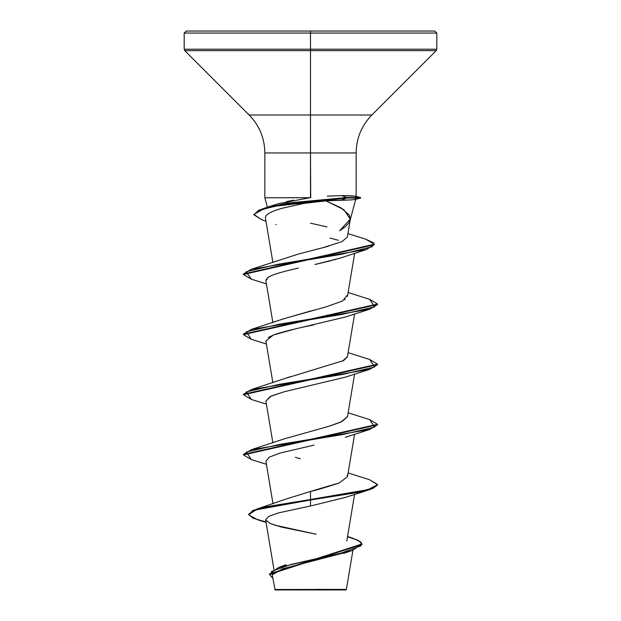 <?xml version="1.0" encoding="UTF-8"?>
<svg xmlns="http://www.w3.org/2000/svg" width="621" height="621" viewBox="0 0 621 621"><rect width="100%" height="100%" fill="white"/><g stroke="black" fill="none" stroke-linecap="round" stroke-linejoin="round"><path stroke-width="0.93" d="M315.002 589.383L346.378 589.414L310.5 589.453L310.5 589.95L345.843 589.95L310.5 589.95L310.5 589.453L346.308 589.414L315.002 589.383M310.5 197.688L264.856 197.788L310.5 197.688L310.5 33.06L436.811 33.06L310.5 33.06L436.811 33.06L310.5 33.06L310.5 49.222L436.811 49.222L310.5 49.222L310.5 50.643L436.221 50.643L310.5 50.643L310.5 115.009L371.855 115.009L436.221 50.643L436.811 49.222L436.811 33.06L434.801 31.05L310.5 31.05L434.801 31.05L310.5 31.05L310.5 33.06L184.189 33.06L310.5 33.06L184.189 33.06L310.5 33.06L310.5 31.05L186.199 31.05L310.5 31.05L186.199 31.05L184.189 33.06L184.189 49.222L310.5 49.222L184.189 49.222L184.779 50.643L310.5 50.643L184.779 50.643L249.145 115.009L310.5 115.009L310.5 152.945L264.856 152.945C264.639 138.219 259.399 125.574 249.145 115.009L371.855 115.009C361.601 125.574 356.361 138.219 356.144 152.945L310.5 152.945L310.71 197.664M326.995 226.921L310.5 223.149M253.818 214.47L263.056 208.64L287.119 203.09L346.642 197.54L346.642 198.037L287.601 203.502L263.622 208.966L253.826 214.431L262.015 219.896L253.803 214.726L259.05 210.55L273.597 206.382L346.642 198.037L341.325 200.125L350.36 199.954L355.142 199.496L355.181 198.821L355.142 199.496L350.36 199.954L325.893 200.855L341.03 207.872L349.382 215.176L350.329 218.949L348.955 222.807L345.338 226.743L339.633 230.779L350.267 219.066L343.863 209.704L325.893 200.855L341.325 200.125L346.642 198.037L346.642 197.54L341.752 195.623L350.803 195.778L355.554 196.197L355.507 196.81M327.275 196.151L341.752 195.623L346.642 197.54L273.597 205.885L259.05 210.053L253.803 214.726M285.505 499.23L310.5 491.436C314.373 490.745 323.681 488.021 338.414 483.254M354.599 434.219L347.473 476.819L347.155 475.081M328.998 426.293L342.109 421.496L347.473 416.675L354.599 374.083M283.541 378.973L290.706 376.567M342.396 361.22L347.473 356.539L354.599 313.947M283.417 318.884L311.152 310.857M313.116 310.345L314.878 309.895M344.717 299.733L345.276 299.33M297.863 254.222L313.411 250.131L297.863 254.222L251.303 269.289L341.666 254.253L372.173 246.739L373.772 242.974L365.8 239.217L347.923 233.574M315.615 249.564L319.668 248.563M322.252 247.903L341.899 241.67L347.333 237.082L350.252 219.663M306.572 202.989L298.398 204.371M325.893 200.855L303.708 203.44L282.695 208.151M336.279 259.26L333.415 260.044M331.498 260.541L316.477 264.166M269.654 276.516L267.892 277.595C270.577 275.196 280.754 272.029 298.422 268.078L293.655 269.157M265.998 279.76L267.892 277.595L265.897 280.832L272.875 322.586M313.752 324.892L312.402 325.187C296.504 328.354 283.75 331.529 274.156 334.696L268.171 337.537M265.904 401.182L270.236 396.493L284.045 391.797L271.028 396.113L265.897 401.112L272.875 442.858M314.11 445.094L279.66 453.167L269.149 457.211L265.897 461.248L273.007 503.763M345.734 497.297L310.5 506.006L278.441 512.899L268.846 516.33L265.625 519.769M265.648 519.917L270.166 523.495L281.46 527.082L316.159 534.223L274.133 524.993M347.224 552.015L282.586 568.828L272.557 574.704M281.36 589.5L274.715 589.484M307.83 589.523L274.715 589.484L310.5 589.453M347.481 476.765L339.291 482.905L310.5 491.436L310.5 499.494L256.232 509.259L248.602 514.266M347.55 536.482L353.675 538.562L361.065 542.195L361.011 545.828L341.014 553.101L278.309 567.641L269.491 574.138M361.973 543.98L361.973 544.485L269.475 574.394L269.475 573.889L361.973 543.98L358.278 540.379L347.504 536.769M248.579 514.514L253.065 510.384L266.106 506.752L310.5 499.494L310.5 499.99L266.106 507.256L253.065 510.881L248.579 514.514L253.166 518.232L265.99 521.958M269.475 574.394L272.821 578.306L271.532 571.39L290.931 564.473L351.843 550.648L361.95 544.229M266.067 522.401L257.498 519.754L248.61 514.817L255.883 509.872L310.5 499.99L310.5 506.006L345.354 497.429L369.697 489.643L310.5 499.99L357.921 492.476L372.46 488.719L377.568 484.962L369.697 489.643M356.144 196.477L356.144 152.945L264.856 152.945L264.856 197.788L267.395 207.267M275.219 204.705L280.211 203.191M286.374 201.654L293.539 200.148M309.654 197.788L278.627 203.634M328.54 246.226L313.411 250.131M347.356 295.13L342.505 301.022L325.893 306.921L283.875 318.713L251.303 329.433L342.031 314.397L374.649 306.875L369.697 299.361L377.568 304.042L243.432 334.114L251.303 329.433M347.395 356.865L343.607 360.56L283.875 378.849L251.303 389.569L342.031 374.533L374.649 367.019L369.697 359.497L377.568 364.185L243.432 394.25L251.303 389.569M347.488 416.567L341.03 422.016L329.953 425.998L283.875 438.985L251.303 449.705L342.031 434.669L374.649 427.155L369.697 419.633L377.568 424.322L243.432 454.393L251.303 449.705M295.324 457.328L300.393 458.725M310.5 491.436L310.5 499.494L367.997 489.635L377.545 484.706L369.697 479.777L377.568 484.458L372.46 488.215L357.921 491.979L310.5 499.494L310.5 506.006M365.777 239.209L374.339 244.247L243.432 273.977L251.303 269.289M251.326 459.579L243.432 454.89L377.568 424.818L369.697 429.507L278.969 444.543L246.351 452.057L251.303 459.571L266.401 464.291M251.326 399.443L243.432 394.754L377.568 364.682L369.697 369.371L278.969 384.399L246.351 391.921L251.303 399.435L266.401 404.155M251.326 339.307L243.432 334.618L377.568 304.546L369.697 309.227L278.976 324.263L246.351 331.785L251.303 339.299L266.401 344.011M374.316 244.503L366.615 249.471L277.804 264.321L246.157 271.742L251.303 279.163L243.432 274.474L374.339 244.752L374.339 244.247M284.045 391.797L345.354 377.157L369.697 369.371M265.904 341.045L273.263 335.037L294.804 329.029L345.354 317.013L369.697 309.227M314.901 264.507L339.897 258.212L366.615 249.471M338.36 240.304L329.968 238.045M265.439 217.963C264.996 214.633 270.989 211.295 283.401 207.95M346.642 197.54L360.584 197.54L346.642 197.54M355.554 196.197L341.752 195.623M346.642 198.037L360.584 198.037L346.642 198.037M275.157 589.95L310.5 589.95L275.157 589.95L272.417 575.915M352.93 550.291L346.378 589.414L345.843 589.95M355.763 199.201L350.112 220.3M273.939 569.473L265.641 519.878M346.79 541.031L354.599 494.355M272.875 382.722L265.889 340.968M347.473 296.403L354.684 253.267M272.875 262.45L265.408 217.792M286.095 564.714L278.309 567.641M285.155 499.331L256.232 509.259M343.661 553.342L351.843 550.648M275.654 204.557L263.056 208.64M348.125 292.514L369.697 299.361M348.125 352.65L369.697 359.497M348.125 412.794L369.697 419.633M348.125 472.93L369.697 479.777M377.568 484.962L377.568 484.458M243.432 454.89L243.432 454.393M377.568 424.818L377.568 424.322M243.432 394.754L243.432 394.25M377.568 364.682L377.568 364.185M243.432 334.618L243.432 334.114M377.568 304.546L377.568 304.042M243.432 274.474L243.432 273.977M345.354 437.293L369.697 429.507M266.401 283.875L251.303 279.163M276.058 224.585L275.67 224.445M265.974 221.177L262.015 219.896M355.259 199.465L360.584 198.037L360.584 197.54L355.717 196.236"/></g></svg>
